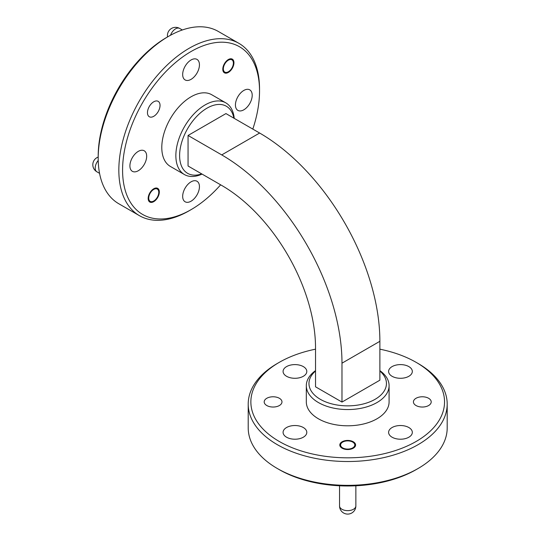 <?xml version="1.0" encoding="UTF-8"?>
<svg xmlns="http://www.w3.org/2000/svg" width="540" height="540" viewBox="0 0 540 540"><rect width="100%" height="100%" fill="white"/><g stroke="black" fill="none" stroke-linecap="round" stroke-linejoin="round"><path stroke-width="0.81" d="M188.055 135.466L188.055 166.01L221.731 185.45A132.651 76.585 60 0 1 315.529 347.915L315.529 386.802L341.982 402.07L341.982 363.184A170.06 98.186 -120 0 0 221.731 154.906L188.055 135.466L225.95 113.582L259.625 133.029A170.06 98.186 60 0 1 379.877 341.307L379.877 380.194L341.982 402.07M379.877 371.041A38.732 22.363 180 0 1 372.296 400.775A38.732 22.363 180 0 1 320.315 399.31A38.732 22.363 180 0 1 315.529 371.041M315.529 370.629A41.391 23.895 0 0 0 306.315 385.661A41.391 23.895 0 0 0 318.438 402.557A41.391 23.895 0 0 0 363.542 407.74A41.391 23.895 0 0 0 389.09 385.661A41.391 23.895 0 0 0 379.877 370.629M389.09 385.661L389.09 401.909A41.391 23.895 180 0 1 363.542 423.981A41.391 23.895 180 0 1 318.438 418.804A41.391 23.895 180 0 1 306.315 401.909L306.315 385.661M379.877 349.178A96.836 55.91 180 0 1 416.178 362.374A96.836 55.91 180 0 1 416.178 441.443A96.836 55.91 180 0 1 279.227 441.443A96.836 55.91 180 0 1 279.227 362.374A96.836 55.91 180 0 1 315.529 349.178M279.227 362.374L277.351 363.461A99.488 57.443 0 0 0 248.211 404.075A99.488 57.443 0 0 0 277.351 444.69A99.488 57.443 0 0 0 385.776 457.144A99.488 57.443 0 0 0 447.194 404.075A99.488 57.443 0 0 0 418.055 363.461L416.178 362.374M447.194 404.075L447.194 427.903A99.488 57.443 180 0 1 418.055 468.518A99.488 57.443 180 0 1 277.351 468.518L277.351 468.518A99.488 57.443 180 0 1 248.211 427.903L248.211 404.075M392.081 366.606A11.86 6.845 180 0 1 405 365.121A11.86 6.845 180 0 1 412.324 371.446A11.86 6.845 180 0 1 400.464 378.29A11.86 6.845 180 0 1 388.604 371.446A11.86 6.845 180 0 1 392.081 366.606M286.551 427.532A11.86 6.845 180 0 1 299.477 426.046A11.86 6.845 180 0 1 306.801 432.371A11.86 6.845 180 0 1 294.941 439.216A11.86 6.845 180 0 1 283.082 432.371A11.86 6.845 180 0 1 286.551 427.532M286.551 366.606A11.86 6.845 180 0 1 299.477 365.121A11.86 6.845 180 0 1 306.801 371.446A11.86 6.845 180 0 1 294.941 378.29A11.86 6.845 180 0 1 283.082 371.446A11.86 6.845 180 0 1 286.551 366.606M392.081 427.532A11.86 6.845 180 0 1 405 426.046A11.86 6.845 180 0 1 412.324 432.371A11.86 6.845 180 0 1 400.464 439.216A11.86 6.845 180 0 1 388.604 432.371A11.86 6.845 180 0 1 392.081 427.532M416.036 398.277A8.89 5.13 180 0 1 425.723 397.17A8.89 5.13 180 0 1 431.21 401.909A8.89 5.13 180 0 1 422.32 407.038A8.89 5.13 180 0 1 413.431 401.909A8.89 5.13 180 0 1 416.036 398.277M266.8 398.277A8.89 5.13 180 0 1 276.487 397.17A8.89 5.13 180 0 1 281.975 401.909A8.89 5.13 180 0 1 273.085 407.038A8.89 5.13 180 0 1 264.195 401.909A8.89 5.13 180 0 1 266.8 398.277M342.124 441.767A7.891 4.556 180 0 1 350.723 440.775A7.891 4.556 180 0 1 355.597 444.987A7.891 4.556 180 0 1 347.699 449.543A7.891 4.556 180 0 1 339.809 444.987A7.891 4.556 180 0 1 342.124 441.767M279.227 469.604L277.351 468.518L279.227 469.604A96.836 55.91 0 0 0 416.178 469.604L418.055 468.518M201.704 173.887A38.732 22.363 -60 0 1 179.611 155.608A38.732 22.363 -60 0 1 204.336 109.856A38.732 22.363 -60 0 1 233.874 118.159M234.232 118.368A41.391 23.895 120 0 0 225.821 102.87A41.391 23.895 120 0 0 193.928 113.96A41.391 23.895 120 0 0 175.858 155.608A41.391 23.895 120 0 0 184.43 174.555A41.391 23.895 120 0 0 202.054 174.089M184.43 174.555L170.363 166.435A41.391 23.895 -60 0 1 161.791 147.488A41.391 23.895 -60 0 1 179.854 105.833A41.391 23.895 -60 0 1 211.748 94.75L225.821 102.87M220.637 184.822A96.836 55.91 -60 0 1 191.059 209.655A96.836 55.91 -60 0 1 122.58 170.12A96.836 55.91 -60 0 1 191.059 51.523A96.836 55.91 -60 0 1 259.531 91.058A96.836 55.91 -60 0 1 252.808 129.094M259.531 91.058L259.531 88.891A99.488 57.443 120 0 0 238.923 43.349A99.488 57.443 120 0 0 162.257 69.998A99.488 57.443 120 0 0 118.834 170.12A99.488 57.443 120 0 0 139.435 215.669A99.488 57.443 120 0 0 189.182 210.742L191.059 209.655M139.435 215.669L118.8 203.756A99.488 57.443 -60 0 1 98.192 158.207A99.488 57.443 -60 0 1 168.541 36.362A99.488 57.443 -60 0 1 218.288 31.435L238.923 43.349M243.817 90.443A11.86 6.845 -60 0 1 249.75 89.856A11.86 6.845 -60 0 1 249.75 103.552A11.86 6.845 -60 0 1 237.89 110.396A11.86 6.845 -60 0 1 236.075 100.892A11.86 6.845 -60 0 1 243.817 90.443M138.294 151.369A11.86 6.845 -60 0 1 144.221 150.781A11.86 6.845 -60 0 1 144.221 164.477A11.86 6.845 -60 0 1 132.368 171.322A11.86 6.845 -60 0 1 130.545 161.818A11.86 6.845 -60 0 1 138.294 151.369M191.059 59.981A11.86 6.845 -60 0 1 196.985 59.393A11.86 6.845 -60 0 1 196.985 73.089A11.86 6.845 -60 0 1 185.126 79.934A11.86 6.845 -60 0 1 183.31 70.43A11.86 6.845 -60 0 1 191.059 59.981M191.059 181.832A11.86 6.845 -60 0 1 196.985 181.244A11.86 6.845 -60 0 1 196.985 194.94A11.86 6.845 -60 0 1 185.126 201.785A11.86 6.845 -60 0 1 183.31 192.281A11.86 6.845 -60 0 1 191.059 181.832M153.745 101.79A8.89 5.13 -60 0 1 158.193 101.351A8.89 5.13 -60 0 1 158.193 111.618A8.89 5.13 -60 0 1 149.303 116.748A8.89 5.13 -60 0 1 147.94 109.627A8.89 5.13 -60 0 1 153.745 101.79M153.745 188.764A7.891 4.556 -60 0 1 157.694 188.372A7.891 4.556 -60 0 1 157.694 197.492A7.891 4.556 -60 0 1 149.803 202.048A7.891 4.556 -60 0 1 148.595 195.723A7.891 4.556 -60 0 1 153.745 188.764M228.366 59.528A7.891 4.556 -60 0 1 232.308 59.137A7.891 4.556 -60 0 1 232.315 68.249A7.891 4.556 -60 0 1 224.417 72.806A7.891 4.556 -60 0 1 223.209 66.481A7.891 4.556 -60 0 1 228.366 59.528M98.192 158.207L98.192 156.04A96.836 55.91 120 0 1 166.664 37.442L168.541 36.362M223.344 68.87A7.094 4.097 -60 0 1 228.366 60.176A7.094 4.097 -60 0 1 233.381 63.072A7.094 4.097 -60 0 1 228.366 71.766A7.094 4.097 -60 0 1 223.344 68.87M148.73 198.106A7.094 4.097 -60 0 1 153.745 189.419A7.094 4.097 -60 0 1 158.767 192.314A7.094 4.097 -60 0 1 153.745 201.008A7.094 4.097 -60 0 1 148.73 198.106M342.684 447.883A7.094 4.097 180 0 1 342.684 442.091A7.094 4.097 180 0 1 352.721 442.091A7.094 4.097 180 0 1 352.721 447.883A7.094 4.097 180 0 1 342.684 447.883M379.877 341.307L341.982 363.184M259.625 133.029L221.731 154.906M170.512 35.255A8.161 4.712 -60 0 1 175.581 28.836A8.161 4.712 -60 0 1 179.665 28.431A8.161 8.161 0 0 0 167.555 36.929M98.192 157.066A8.161 8.161 0 0 0 96.889 171.801A8.161 4.712 -60 0 1 98.219 160.461M355.86 505.933A8.161 4.712 180 0 1 347.699 510.644A8.161 4.712 180 0 1 339.545 505.933A8.161 8.161 0 0 0 347.699 514.094A8.161 8.161 0 0 0 355.86 505.933L355.86 485.777M233.381 63.072L233.381 62.208M228.366 71.766L227.617 72.198M179.665 28.431L182.331 29.977M158.767 192.314L158.767 191.444M153.745 201.008L152.996 201.44M96.889 171.801L99.562 173.347M342.684 442.091L341.935 442.523M352.721 442.091L353.471 442.523M339.545 505.933L339.545 485.777"/></g></svg>
